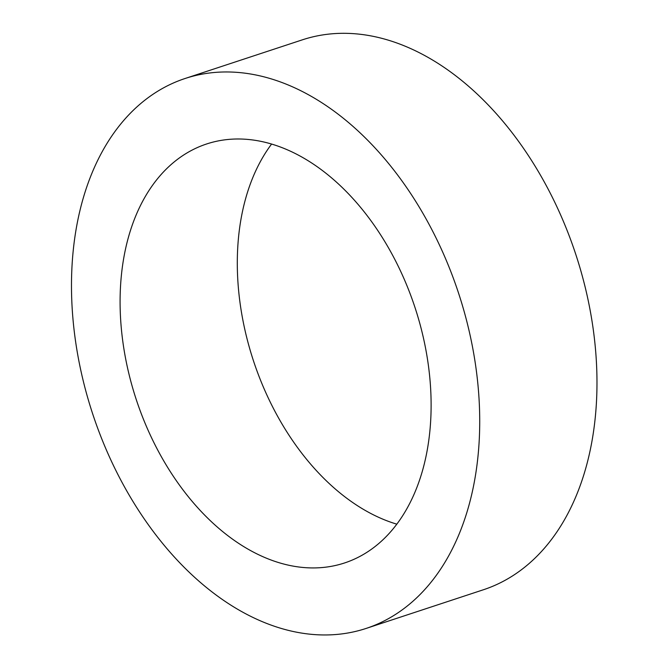 <?xml version="1.0" encoding="UTF-8"?>
<svg xmlns="http://www.w3.org/2000/svg" width="668" height="668" viewBox="0 0 668 668"><rect width="100%" height="100%" fill="white"/><g stroke="black" fill="none" stroke-linecap="round" stroke-linejoin="round"><path stroke-width="1" d="M155.844 446.441A220.557 146.785 -108.2 0 0 344.646 562.932A220.557 146.785 -108.2 0 0 414.995 307.505A220.557 146.785 -108.2 0 0 206.529 144.004A220.557 146.785 -108.2 0 0 155.844 446.441M271.559 144.096A220.557 146.785 -108.2 0 0 273.095 407.789A220.557 146.785 -108.2 0 0 396.875 524.18M118.42 475.499A289.478 192.66 -108.2 0 0 366.231 628.396A289.478 192.66 -108.2 0 0 458.557 293.143A289.478 192.66 -108.2 0 0 184.952 78.54A289.478 192.66 -108.2 0 0 118.42 475.499M366.231 628.396L483.482 589.735A289.478 192.66 -108.2 0 0 575.816 254.483A289.478 192.66 -108.2 0 0 302.203 39.888L184.952 78.54"/></g></svg>
